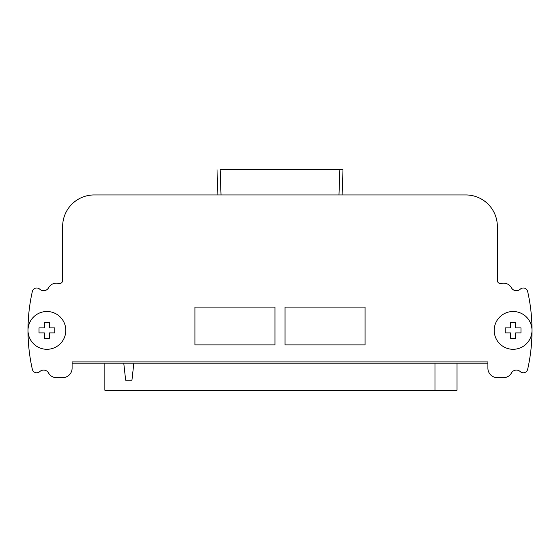 <?xml version="1.0" encoding="UTF-8"?>
<svg xmlns="http://www.w3.org/2000/svg" width="560" height="560" viewBox="0 0 560 560"><rect width="100%" height="100%" fill="white"/><g stroke="black" fill="none" stroke-linecap="round" stroke-linejoin="round"><path stroke-width="0.84" d="M487.9 361.9L487.9 368.2L487.9 361.9L72.1 361.9L72.1 368.2A9.45 9.45 0 0 1 62.65 377.65L56.35 377.65A8.82 8.82 0 0 1 48.601 373.051A5.67 5.67 0 0 0 39.767 371.602A4.487 4.487 0 0 1 32.34 369.299A176.4 176.4 0 0 1 32.34 291.501A4.487 4.487 0 0 1 39.767 289.198A5.67 5.67 0 0 0 48.601 287.749A8.82 8.82 0 0 1 58.674 283.458A3.15 3.15 0 0 0 62.65 280.42L62.65 226.45A31.5 31.5 0 0 1 94.15 194.95L215.11 194.95M217.882 194.95L217 169.75L217.882 194.95L94.15 194.95L344.89 194.95M497.35 280.42L497.35 226.45L497.35 280.42A3.15 3.15 0 0 0 501.326 283.458A8.82 8.82 0 0 1 511.399 287.749A5.67 5.67 0 0 0 520.233 289.198A4.487 4.487 0 0 1 527.66 291.501A176.4 176.4 0 0 1 527.66 369.299A4.487 4.487 0 0 1 520.233 371.602A5.67 5.67 0 0 0 511.399 373.051A8.82 8.82 0 0 1 503.65 377.65L497.35 377.65A9.45 9.45 0 0 1 487.9 368.2L487.9 363.16L72.1 363.16L72.1 368.2L72.1 361.9M133.84 363.16L131.95 380.17L125.65 380.17L123.76 363.16M194.95 344.89L194.95 307.09L274.96 307.09L274.96 344.89L194.95 344.89M62.65 377.65L56.35 377.65L62.65 377.65M221.025 194.95L220.15 169.75L343 169.75L342.118 194.95L465.85 194.95A31.5 31.5 0 0 1 497.35 226.45M62.65 280.42L62.65 226.45L62.65 280.42M285.04 344.89L285.04 307.09L365.05 307.09L365.05 344.89L285.04 344.89M457.03 363.16L457.03 390.25L104.86 390.25L104.86 363.16M434.98 390.25L434.98 363.16M343 169.75L339.85 169.75L338.975 194.95M39.025 330.4L39.025 332.92L44.38 332.92L44.38 338.275L49.42 338.275L49.42 332.92L54.775 332.92L54.775 327.88L49.42 327.88L49.42 322.525L44.38 322.525L44.38 327.88L39.025 327.88L39.025 330.4M65.8 330.4A18.9 18.9 0 0 1 46.9 349.3A18.9 18.9 0 0 1 28 330.4A18.9 18.9 0 0 1 46.9 311.5A18.9 18.9 0 0 1 65.8 330.4M505.225 330.4L505.225 332.92L510.58 332.92L510.58 338.275L515.62 338.275L515.62 332.92L520.975 332.92L520.975 327.88L515.62 327.88L515.62 322.525L510.58 322.525L510.58 327.88L505.225 327.88L505.225 330.4M532 330.4A18.9 18.9 0 0 1 513.1 349.3A18.9 18.9 0 0 1 494.2 330.4A18.9 18.9 0 0 1 513.1 311.5A18.9 18.9 0 0 1 532 330.4"/></g></svg>
